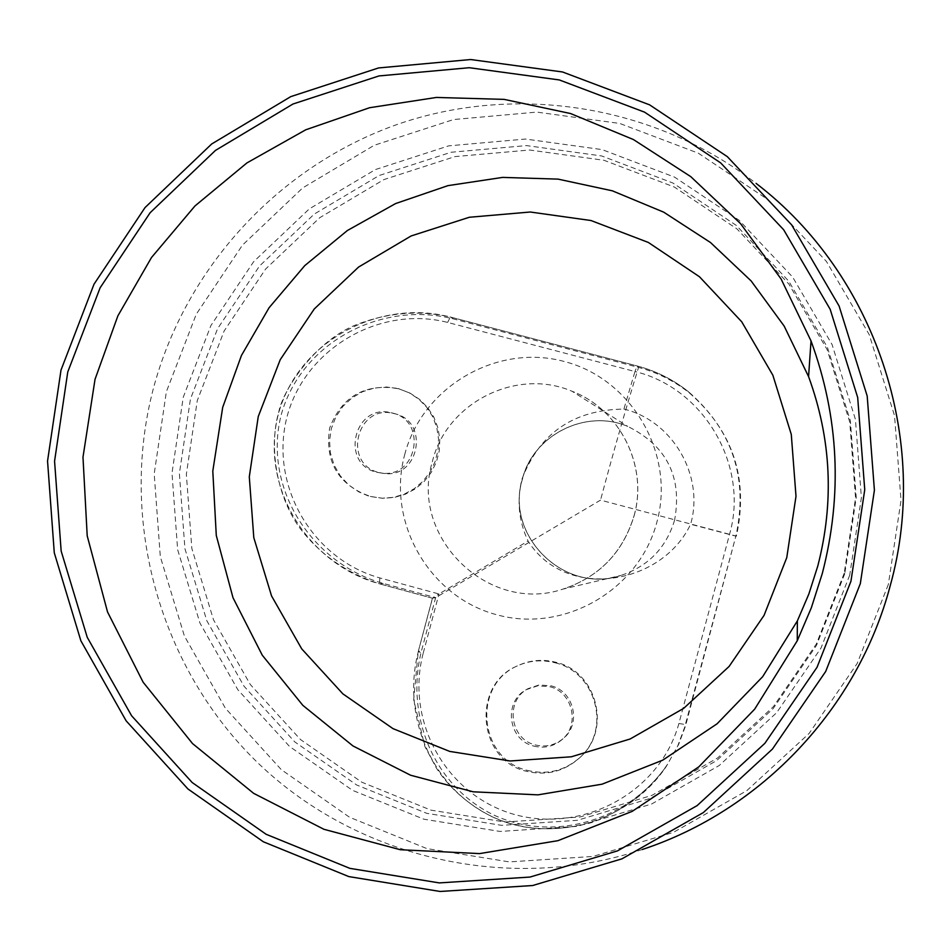 <?xml version="1.0" encoding="UTF-8"?>
<svg xmlns="http://www.w3.org/2000/svg" width="951" height="951" viewBox="0 0 951 951"><rect width="100%" height="100%" fill="white"/><g stroke="black" fill="none" stroke-linecap="round" stroke-linejoin="round"><path stroke-width="0.71" stroke-dasharray="4.75 3.57" d="M533.773 746.071C543.936 748.58 553.125 746.618 561.34 740.175C580.383 725.72 572.989 691.995 549.619 686.658L537.695 685.814L526.39 689.606C503.055 701.588 508.107 740.247 533.773 746.071M550.998 685.814C574.249 691.127 581.786 724.46 562.742 738.963C554.528 745.406 545.351 747.379 535.223 744.906C509.748 739.082 504.969 700.507 527.96 688.69L539.122 684.958L550.998 685.814M555.218 662.811C596.241 672.274 611.6 729.536 579.837 757.626C564.347 771.511 546.504 776.052 526.283 771.249C477.735 760.063 471.589 685.374 516.512 666.282C528.827 660.493 541.725 659.328 555.218 662.811M527.294 770.369C547.324 775.208 565.025 770.774 580.383 757.067C611.755 729.429 596.931 671.703 556.109 662.324C542.736 658.865 529.814 660.053 517.344 665.89C471.815 685.314 478.829 759.373 527.294 770.369M398.065 388.507L409.31 392.858L418.809 399.17L426.726 407.278L432.824 416.895L436.806 427.629L438.542 438.993L437.947 450.56L435.047 461.77L429.983 472.16L422.945 481.277L414.291 488.671L404.318 494.116L393.452 497.349L382.159 498.241L369.475 496.386C337.985 484.309 324.707 461.556 329.64 428.093C341.837 396.543 364.649 383.348 398.065 388.507M370.331 496.458L383.027 498.312L394.403 497.432L405.364 494.211L415.456 488.79L424.217 481.396L431.302 472.338L436.39 462.008L439.267 450.857L439.814 439.35L437.995 427.974L433.894 417.239L427.688 407.599L419.641 399.444L410.107 393.155L398.873 388.804L386.641 387.009L374.314 388.008L362.521 391.741L351.834 398.017L342.8 406.529L335.858 416.847L331.364 428.449L329.533 440.765L330.449 453.175L334.086 465.063L340.256 475.821L348.637 484.927L358.836 491.929L370.331 496.458M376.751 472.255L382.064 473.17C417.501 477.711 427.368 420.651 392.442 413.043L391.158 412.734C354.236 403.093 339.543 463.862 376.751 472.255M379.306 472.623L384.573 473.539C419.462 477.984 429.483 421.341 394.903 413.768L393.631 413.459C356.661 403.795 342.027 464.231 379.306 472.623M849.718 575.165L820.975 648.106L776.694 712.656L719.229 765.507L651.59 804.023L577.281 826.348L500.095 831.447L423.932 819.215L352.583 790.364L289.532 746.452L237.821 689.713L199.924 623.012L177.635 549.63L171.988 473.123L183.246 397.233L210.872 325.622L253.572 261.787L309.301 208.887L375.407 169.575L448.67 145.86L525.523 139.048L602.114 149.604L674.58 177.124L739.212 220.323L792.658 277.098L832.089 344.595L855.424 419.379L861.404 497.587L849.718 575.165M844.761 573.715L816.54 645.313L773.092 708.673L716.697 760.562L650.294 798.388L577.352 820.321L501.569 825.337L426.797 813.343L356.732 785.027L294.81 741.923L244.038 686.23L206.819 620.73L184.922 548.668L179.382 473.55L190.438 399.028L217.565 328.713L259.492 266.042L314.222 214.106L379.14 175.519L451.083 152.255L526.533 145.586L601.721 155.964L672.868 182.996L736.312 225.411L788.759 281.151L827.453 347.412L850.36 420.806L856.233 497.575L844.761 573.715M844.215 573.263L816.327 644.029L773.377 706.664L717.625 757.959L651.982 795.357L579.872 817.04L504.957 822.009L431.017 810.157L361.737 782.174L300.516 739.557L250.291 684.506L213.488 619.755L191.84 548.501L186.348 474.228L197.285 400.549L224.115 331.031L265.579 269.074L319.702 217.731L383.895 179.584L455.03 156.594L529.624 150.008L603.968 160.279L674.295 187.014L737.013 228.953L788.855 284.052L827.12 349.552L849.754 422.113L855.555 497.991L844.215 573.263M642.27 849.505C510.128 893.536 359.05 859.05 259.445 764.39C160.03 669.445 118.53 521.612 153.289 388.804C185.493 267.588 279.095 165.736 398.077 124.153C517.178 83.082 655.251 105.24 756.093 183.388M888.341 584.473L857.16 663.525L809.123 733.447L746.797 790.673L673.451 832.351L592.913 856.447L509.284 861.903L426.797 848.565L349.552 817.254L281.318 769.668L225.387 708.233L184.399 636.041L160.303 556.62L154.193 473.86L166.366 391.741L196.251 314.258L242.422 245.168L302.727 187.894L374.254 145.277L453.579 119.553L536.816 112.099L619.802 123.464L698.355 153.206L768.444 199.96L826.419 261.442L869.202 334.574L894.522 415.623L901.025 500.381L888.341 584.473M623.904 409.073C672.726 420.806 704.679 475.785 690.616 524.251C661.789 585.352 565.797 601.163 528.078 541.048C518.782 521.35 516.714 500.773 521.873 479.34C539.514 433.228 573.512 409.81 623.904 409.073L634.983 371.544L447.624 322.425C379.711 304.986 305.14 348.482 287.083 416.538C269.097 485.034 312.142 559.081 379.829 577.935L438.958 593.971L528.078 541.048M379.829 577.935L379.52 583.831L432.443 598.203L438.958 593.971L423.112 653.563L418.238 651.59L432.503 598.203L435.641 597.644L383.194 583.415C312.213 563.729 262.571 488.457 281.151 414.993C301.253 341.991 381.791 300.516 453.377 318.906L638.549 367.419C657.224 372.376 674.152 380.864 689.332 392.882C733.221 431.267 748.913 479.019 736.395 536.126L600.521 500.131L435.641 597.644L421.59 650.508C405.043 714.926 433.062 785.11 493.141 814.734C554.813 843.787 631.048 819.073 667.578 764.176L678.693 744.3L685.505 726.029L735.86 536.15L684.518 727.693L677.647 746.143L666.425 766.209C629.764 821.486 552.246 845.296 491.405 816.303C431.183 787.297 401.488 715.687 418.333 651.53L421.59 650.508M423.112 653.563C405.269 721.726 446.257 795.393 514.562 814.532C583.236 833.528 659.935 792.373 678.895 723.485L729.488 534.521C749.436 465.883 704.085 388.056 634.983 371.544L637.134 365.957L638.549 367.419C626.186 407.325 613.514 451.559 600.521 500.131M383.194 583.415L379.604 583.843C308.16 564.395 259.35 487.209 278.358 414.137C297.77 341.623 378.89 298.245 450.394 317.04L453.377 318.906M404.698 454.661C422.078 387.081 496.517 343.228 564.026 361.428C631.809 378.617 675.626 454.043 656.927 521.992C639.227 590.202 563.777 633.544 496.6 614.715C429.151 596.895 386.32 521.98 404.698 454.661M432.325 461.794C446.376 402.915 516.179 367.371 571.943 391.218C619.921 409.382 648.309 465.99 634.139 515.656C622.976 552.519 599.213 577.019 562.849 589.144C488.362 614.501 409.18 536.756 432.325 461.794M674.604 520.114C666.199 547.859 648.285 566.309 620.86 575.45C564.668 594.589 504.767 536.019 522.254 479.482C532.881 435.082 585.638 408.383 627.696 426.393C666.782 445.805 682.414 477.045 674.604 520.114M447.624 322.425L450.358 317.028L637.158 365.969C656 370.961 673.07 379.52 688.381 391.657C732.662 430.375 748.485 478.531 735.86 536.15L690.616 524.251M678.895 723.485L685.409 724.531L686.384 722.879M562.742 738.963L561.34 740.175M399.491 388.971L398.695 388.686M383.027 498.312L382.159 498.241M384.573 473.539L382.064 473.17M634.091 515.656C648.285 465.919 619.826 409.299 571.943 391.218L627.696 426.393C585.673 408.419 532.988 435.094 522.349 479.494C504.874 536.043 564.716 594.577 620.86 575.45L562.849 589.144C599.154 577.055 622.905 552.555 634.091 515.656M432.443 598.203L379.52 583.831C346.901 573.31 320.38 554.802 299.981 528.269C275.719 494.912 269.014 445.508 278.726 412.152C282.768 390.457 313.58 343.014 354.176 325.563C386.32 312.641 418.381 309.788 450.358 317.028L637.134 365.957C655.988 370.949 673.07 379.52 688.381 391.657L689.332 392.882M666.496 766.102L667.578 764.176M432.432 598.179L418.238 651.59L413.685 699.805L424.883 746.511L436.461 768.218C449.894 788.545 468.272 804.641 491.596 816.493C520.494 830.401 553.637 832.482 591.035 822.746C621.918 811.583 647.049 792.742 666.425 766.209M393.631 413.459L391.158 412.734M517.344 665.89L516.512 666.282M527.96 688.69L526.39 689.606"/><path stroke-width="1.43" d="M67.759 371.996L54.564 461.187L61.161 551.069L87.242 637.325L131.607 715.77L192.185 782.53L266.114 834.277L349.849 868.358L439.303 882.908L530.028 877.06L617.472 850.895L697.131 805.604L764.842 743.349L817.052 667.269L850.955 581.239L864.744 489.717L857.683 397.459L830.164 309.277L783.66 229.75L720.692 162.918L644.576 112.159L559.295 79.932L469.247 67.711L378.974 75.937L292.979 104.016L215.461 150.413L150.139 212.715L100.117 287.808L67.759 371.996M860.322 583.641L825.706 671.454L772.402 749.103L703.264 812.63L621.954 858.836L532.691 885.524L440.087 891.467L348.803 876.584L263.368 841.79L187.941 788.973L126.138 720.834L80.883 640.808L54.278 552.793L47.55 461.08L61.007 370.082L94.018 284.194L145.039 207.568L211.681 143.981L290.78 96.622L378.534 67.949L470.65 59.533L562.564 71.979L649.604 104.848L727.313 156.642L791.612 224.84L839.091 306.02L867.193 396.032L874.409 490.205L860.322 583.641M95.041 379.283L117.865 315.887L151.518 257.483L194.991 205.939L246.927 162.918L305.735 129.8L369.57 107.725L436.426 97.442L504.149 99.379L570.552 113.538L633.449 139.559L690.759 176.636L740.532 223.616L781.08 278.976L811.025 340.922C838.937 417.216 842.681 494.77 822.27 573.584L811.346 607.772L797.259 640.76L754.678 709.149L698.783 766.875L632.189 811.358L557.964 840.672L479.506 853.606L400.323 849.718L323.934 829.296L253.667 793.36L192.542 743.587L143.137 682.224L107.534 611.968L87.207 535.853L82.987 457.169L95.041 379.283M756.093 183.388C875.265 274.316 930.946 439.861 890.267 585.554C857.957 708.222 761.359 810.359 642.27 849.505M258.256 416.55L280.248 359.656L314.234 309.004L358.575 267.065L411.117 235.955L469.307 217.268L530.278 212.014L590.987 220.525L648.356 242.457L699.484 276.765L741.721 321.783L772.866 375.229L791.28 434.405L795.999 496.267L786.762 557.631L764.069 615.356L729.084 666.473L683.662 708.376L630.144 738.986L571.301 756.794L510.116 760.978L449.692 751.409L393.013 728.644L342.883 693.873L301.729 648.891L271.558 595.944L253.798 537.648L249.293 476.855L258.256 416.55M222.7 407.337L241.447 355.472L269.085 307.732L304.76 265.626L347.377 230.522L395.604 203.562L447.909 185.647L502.651 177.397L558.059 179.121L612.349 190.818L663.727 212.168L710.504 242.529L751.112 280.914L784.171 326.098L808.576 376.608C831.305 438.791 834.36 501.985 817.741 566.19L808.837 594.054L797.354 620.932L762.654 676.696L717.066 723.806L662.728 760.158L602.102 784.171L537.957 794.858L473.158 791.803L410.594 775.231L352.987 745.964L302.822 705.345L262.262 655.191L233.007 597.739L216.281 535.461L212.798 471.066L222.7 407.337M797.259 640.76L797.354 620.932L808.837 594.042L817.741 566.19C834.36 501.997 831.305 438.803 808.576 376.608L811.025 340.922"/></g></svg>
